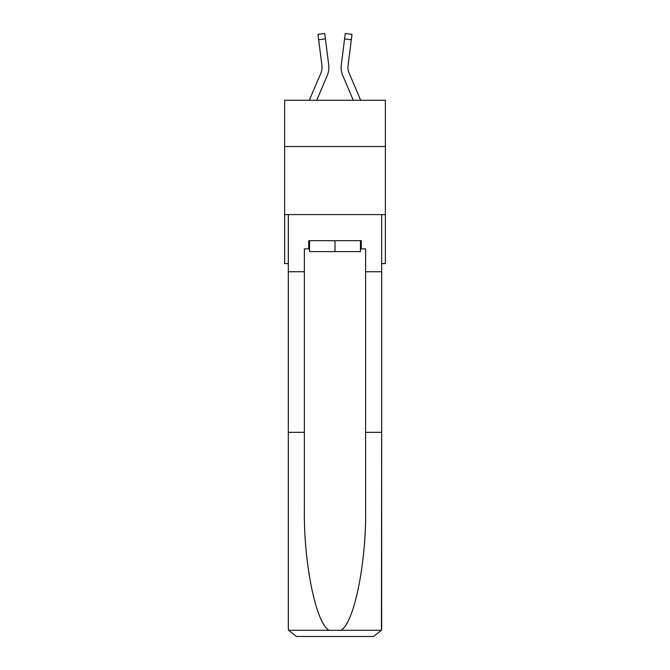 <?xml version="1.0" encoding="UTF-8"?>
<svg xmlns="http://www.w3.org/2000/svg" width="670" height="670" viewBox="0 0 670 670"><rect width="100%" height="100%" fill="white"/><g stroke="black" fill="none" stroke-linecap="round" stroke-linejoin="round"><path stroke-width="1" d="M385.359 146.521L385.359 100.249L284.641 100.249L284.641 146.521L385.359 146.521L385.359 263.57L381.682 263.57M385.359 214.576L284.641 214.576L284.641 146.521M284.641 214.576L284.641 263.57L288.318 263.57M316.717 100.249L327.245 75.526A20.418 20.418 0 0 0 328.71 64.965L325.419 38.902L318.669 39.756L317.99 34.354L324.741 33.5L325.419 38.902M328.61 64.153L328.71 64.965M353.283 100.249L342.755 75.526A20.418 20.418 0 0 1 341.29 64.965L345.259 33.5L352.01 34.354L345.259 33.5L352.01 34.354L345.259 33.5L352.01 34.354L345.259 33.5L352.01 34.354L345.259 33.5L352.01 34.354L345.259 33.5L352.01 34.354L345.259 33.5L352.01 34.354L345.259 33.5L352.01 34.354L345.259 33.5L352.01 34.354L345.259 33.5L352.01 34.354L345.259 33.5L352.01 34.354L345.259 33.5L352.01 34.354L345.259 33.5L352.01 34.354L345.259 33.5L352.01 34.354L345.259 33.5L352.01 34.354L345.259 33.5L352.01 34.354L345.259 33.5L352.01 34.354L345.259 33.5L352.01 34.354L345.259 33.5L352.01 34.354L345.259 33.5L352.01 34.354L345.259 33.5L352.01 34.354L345.259 33.5L352.01 34.354L345.259 33.5L352.01 34.354L345.259 33.5L352.01 34.354L345.259 33.5L352.01 34.354L345.259 33.5L352.01 34.354L345.259 33.5L352.01 34.354L345.259 33.5L352.01 34.354L345.259 33.5L352.01 34.354L345.259 33.5L352.01 34.354L345.259 33.5L352.01 34.354L345.259 33.5L352.01 34.354L345.259 33.5L352.01 34.354L345.259 33.5L352.01 34.354L351.331 39.756L344.581 38.902M360.678 100.249L349.02 72.854A13.609 13.609 0 0 1 348.04 65.819L351.331 39.756M360.452 240.706L360.452 251.593L309.548 251.593L309.548 240.706M335 240.706L335 251.593M360.452 248.872L361.272 248.872L361.272 240.706L308.728 240.706L308.728 248.872L304.373 248.872L304.373 432.343L288.318 432.343L288.318 628.334L288.552 630.286L296.483 636.5L317.17 636.5M296.483 636.5L373.517 636.5L296.483 636.5M352.83 636.5L373.517 636.5L381.448 630.286L381.682 432.343L381.682 628.334M304.373 432.343L304.373 508.488C303.535 562.582 315.821 623.175 329.071 630.286L340.93 630.286C354.179 623.175 366.465 562.582 365.627 508.488L365.627 248.872L361.272 248.872M288.318 628.334L288.318 214.576L381.682 214.576L381.682 271.735L365.627 271.735M304.373 271.735L288.318 271.735M381.682 271.735L381.682 432.343L365.627 432.343M308.728 248.872L309.548 248.872M349.02 72.854A13.609 13.609 0 0 1 347.931 67.553A13.609 13.609 0 0 0 349.02 72.854A13.609 13.609 0 0 1 347.931 67.553A13.609 13.609 0 0 0 349.02 72.854A13.609 13.609 0 0 1 347.931 67.553A13.609 13.609 0 0 0 349.02 72.854A13.609 13.609 0 0 1 347.931 67.553A13.609 13.609 0 0 0 349.02 72.854A13.609 13.609 0 0 1 347.931 67.553A13.609 13.609 0 0 0 349.02 72.854A13.609 13.609 0 0 1 347.931 67.553A13.609 13.609 0 0 0 349.02 72.854A13.609 13.609 0 0 1 347.931 67.553A13.609 13.609 0 0 0 349.02 72.854A13.609 13.609 0 0 1 347.931 67.553A13.609 13.609 0 0 0 349.02 72.854A13.609 13.609 0 0 1 347.931 67.553A13.609 13.609 0 0 0 349.02 72.854A13.609 13.609 0 0 1 347.931 67.553A13.609 13.609 0 0 0 349.02 72.854A13.609 13.609 0 0 1 347.931 67.553A13.609 13.609 0 0 0 349.02 72.854A13.609 13.609 0 0 1 347.931 67.553A13.609 13.609 0 0 0 349.02 72.854A13.609 13.609 0 0 1 347.931 67.553A13.609 13.609 0 0 0 349.02 72.854A13.609 13.609 0 0 1 347.931 67.553A13.609 13.609 0 0 0 349.02 72.854A13.609 13.609 0 0 1 347.931 67.553A13.609 13.609 0 0 0 349.02 72.854A13.609 13.609 0 0 1 347.931 67.553A13.609 13.609 0 0 0 349.02 72.854A13.609 13.609 0 0 1 347.931 67.553M309.322 100.249L320.98 72.854A13.609 13.609 0 0 0 322.069 67.553A13.609 13.609 0 0 1 320.98 72.854A13.609 13.609 0 0 0 322.069 67.553A13.609 13.609 0 0 1 320.98 72.854A13.609 13.609 0 0 0 322.069 67.553A13.609 13.609 0 0 1 320.98 72.854A13.609 13.609 0 0 0 322.069 67.553A13.609 13.609 0 0 1 320.98 72.854A13.609 13.609 0 0 0 322.069 67.553A13.609 13.609 0 0 1 320.98 72.854A13.609 13.609 0 0 0 322.069 67.553A13.609 13.609 0 0 1 320.98 72.854A13.609 13.609 0 0 0 321.96 65.819L318.669 39.756M328.853 68.524L328.878 67.687M322.052 68.189L321.96 65.819L322.052 68.189M341.147 68.524L341.122 67.519M341.29 64.965L341.39 64.153M352.01 34.354L345.259 33.5M288.552 630.286L329.071 630.286M340.93 630.286L381.448 630.286M317.99 34.354L324.741 33.5"/></g></svg>
